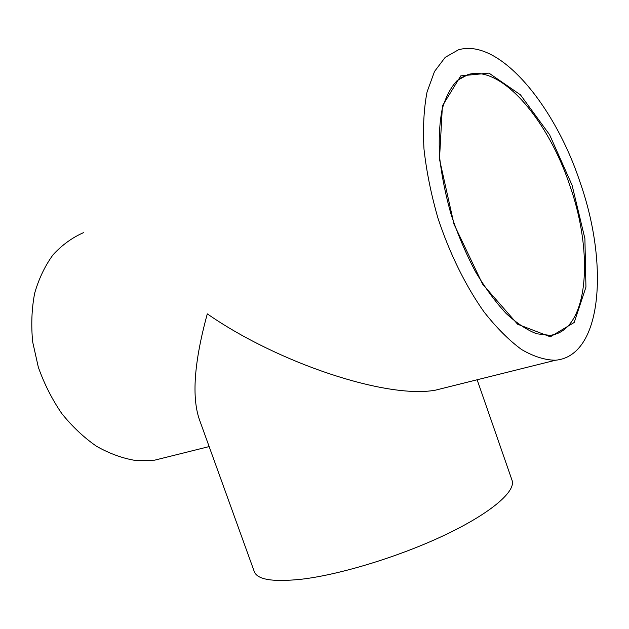 <?xml version="1.0" encoding="UTF-8"?>
<svg xmlns="http://www.w3.org/2000/svg" width="629" height="629" viewBox="0 0 629 629"><rect width="100%" height="100%" fill="white"/><g stroke="black" fill="none" stroke-linecap="round" stroke-linejoin="round"><path stroke-width="0.94" d="M477.136 379.767L512.053 480.32C516.071 490.927 492.326 512.14 447.25 533.887C402.285 555.611 341.893 574.316 302.478 579.105C273.356 582.297 257.292 579.796 254.281 571.596L199.645 420.258C191.515 397.709 194.062 362.249 207.303 313.863C277.515 362.815 386.717 399.163 435.425 390.169L449.586 386.638M167.385 456.992L154.655 460.169L135.754 460.514C122.631 458.376 109.58 453.651 96.591 446.323C83.909 437.556 72.28 426.596 61.713 413.442C52.018 399.25 44.227 383.855 38.338 367.25L32.669 341.909C31.025 324.894 31.694 308.65 34.674 293.185C38.912 278.529 45.06 265.705 53.111 254.714C62.051 244.996 72.162 237.66 83.429 232.691M580.158 182.52C554.959 105.782 499.292 37.693 458.407 49.825L445.19 57.357L434.513 71.478L427.06 91.968C423.844 108.573 422.822 127.585 423.977 148.994C426.462 171.363 431.117 194.4 437.941 218.098C449.562 253.385 465.751 286.148 484.118 312.031C496.603 327.874 509.089 340.375 521.575 349.527C533.769 356.604 545.115 360.165 555.596 360.213C602.362 356.014 608.943 264.314 580.158 182.52M569.968 185.94C594.374 255.225 588.264 331.593 549.809 335.32L536.671 333.779C527.016 330.06 516.865 323.314 506.211 313.541C495.534 302.062 485.289 288.106 475.469 271.673C466.168 254.124 458.156 235.427 451.433 215.582C445.67 195.556 441.731 176.089 439.616 157.187C438.625 139.088 439.482 123.056 442.195 109.069C445.875 96.614 450.922 87.054 457.338 80.402L468.149 74.521C501.887 64.803 548.606 121.043 569.968 185.94M460.153 78.216L468.149 74.521L459.988 78.334M572.076 185.193L549.573 134.692L520.45 94.83L488.977 73.121L460.79 75.865L442.415 105.845L439.482 159.247L454.02 224.278L482.647 284.229L517.636 324.242L550.32 336.798L574.191 322.465L585.945 287.091L584.899 238.619L572.076 185.193M555.596 360.213L435.425 390.169M209.15 446.582L154.655 460.169"/></g></svg>
